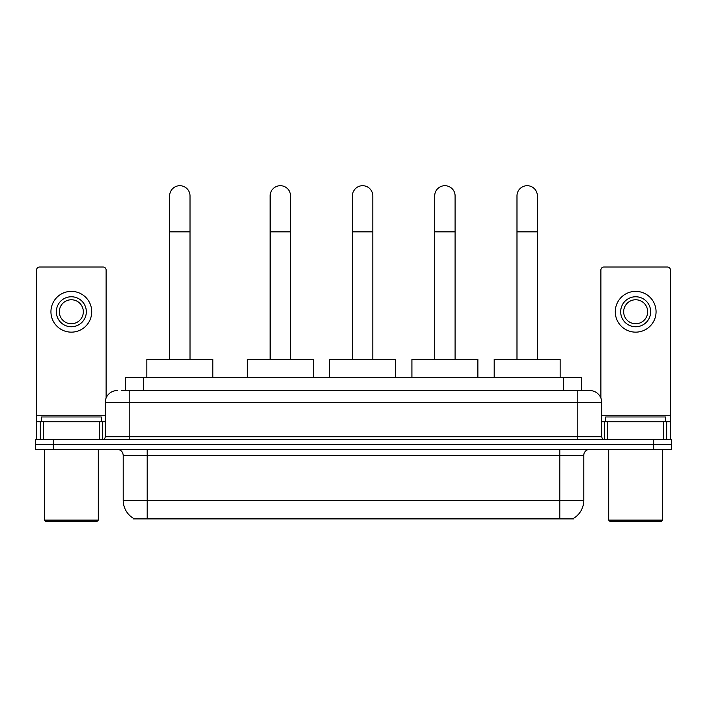 <?xml version="1.0" encoding="UTF-8"?>
<svg xmlns="http://www.w3.org/2000/svg" width="707" height="707" viewBox="0 0 707 707"><rect width="100%" height="100%" fill="white"/><g stroke="black" fill="none" stroke-linecap="round" stroke-linejoin="round"><path stroke-width="1.06" d="M121.41 390.564L129.204 390.564L121.41 390.564L125.316 390.564L125.316 377.37L581.684 377.37L581.684 390.564M573.598 518.311L573.598 518.903L133.402 518.903L133.402 518.311M133.579 518.417A20.989 20.989 0 0 1 123.212 500.309L147.197 500.309L147.197 518.417L559.803 518.417L559.803 500.309L583.788 500.309L583.788 455.335A6.001 6.001 0 0 1 589.788 449.334M123.212 500.309L123.212 455.335C122.85 451.693 120.853 449.687 117.212 449.334M573.421 518.417A20.989 20.989 0 0 0 583.788 500.309M53.343 439.736L671.65 439.736L671.65 444.535L35.35 444.535L35.35 449.334L53.343 449.334L53.343 444.535L35.35 444.535L35.35 439.736L53.343 439.736L53.343 444.535L671.65 444.535L671.65 449.334L53.343 449.334M117.212 390.564A11.992 11.992 0 0 0 105.219 402.557L105.219 436.74A2.996 2.996 0 0 1 102.215 439.736M589.788 390.564L577.796 390.564L589.788 390.564A11.992 11.992 0 0 1 601.781 402.557L601.781 436.74C601.957 438.561 602.956 439.56 604.785 439.736M601.781 402.557L129.204 402.557L129.204 390.564L577.796 390.564L577.796 436.74L601.781 436.74M99.369 439.736L99.369 421.752L43.295 421.752L43.295 439.736M106.121 397.997L106.121 270.021A2.996 2.996 0 0 0 103.116 267.025L39.548 267.025A2.996 2.996 0 0 0 36.552 270.021L36.552 421.752L43.295 421.752M99.369 421.752L105.219 421.752M36.552 439.736L36.552 421.752M71.336 296.763A14.997 14.997 0 0 0 56.339 311.76A14.997 14.997 0 0 0 71.336 326.749A14.997 14.997 0 0 0 86.325 311.76A14.997 14.997 0 0 0 71.336 296.763M71.336 299.768A11.992 11.992 0 0 0 59.335 311.76A11.992 11.992 0 0 0 71.336 323.753A11.992 11.992 0 0 0 83.329 311.76A11.992 11.992 0 0 0 71.336 299.768M71.336 332.149A20.388 20.388 0 0 0 91.724 311.76A20.388 20.388 0 0 0 71.336 291.372A20.388 20.388 0 0 0 50.939 311.76A20.388 20.388 0 0 0 71.336 332.149M97.124 521.298L45.548 521.298L44.347 520.105L98.317 520.105L97.124 521.298M44.347 449.334L44.347 520.105M98.317 449.334L98.317 520.105M101.322 421.752L101.322 416.953L41.351 416.953L41.351 421.752M169.627 359.377L169.627 195.892A10.198 10.198 0 0 1 179.825 185.702A10.198 10.198 0 0 1 190.015 195.892A10.198 10.198 0 0 0 179.825 185.702M190.015 359.377L190.015 195.892M212.807 377.37L212.807 359.377L146.835 359.377L146.835 377.37M270.136 359.377L270.136 195.892A10.198 10.198 0 0 1 280.334 185.702A10.198 10.198 0 0 1 290.533 195.892A10.198 10.198 0 0 0 280.334 185.702M290.533 359.377L290.533 195.892M313.316 377.37L313.316 359.377L247.353 359.377L247.353 377.37M352.422 359.377L352.422 195.892A10.198 10.198 0 0 1 362.611 185.702A10.198 10.198 0 0 1 372.81 195.892A10.198 10.198 0 0 0 362.611 185.702M372.81 359.377L372.81 195.892M395.602 377.37L395.602 359.377L329.63 359.377L329.63 377.37M434.699 359.377L434.699 195.892A10.198 10.198 0 0 1 444.897 185.702A10.198 10.198 0 0 1 455.096 195.892A10.198 10.198 0 0 0 444.897 185.702M455.096 359.377L455.096 195.892M477.879 377.37L477.879 359.377L411.916 359.377L411.916 377.37M516.985 359.377L516.985 195.892A10.198 10.198 0 0 1 527.175 185.702A10.198 10.198 0 0 1 537.373 195.892A10.198 10.198 0 0 0 527.175 185.702M537.373 359.377L537.373 195.892M560.165 377.37L560.165 359.377L494.193 359.377L494.193 377.37M663.705 439.736L663.705 421.752L607.631 421.752L607.631 439.736M670.448 439.736L670.448 421.752L670.448 439.736M663.705 421.752L670.448 421.752L670.448 270.021A2.996 2.996 0 0 0 667.452 267.025L603.884 267.025A2.996 2.996 0 0 0 600.879 270.021L600.879 397.997M601.781 421.752L607.631 421.752M635.664 296.763A14.997 14.997 0 0 0 620.675 311.76A14.997 14.997 0 0 0 635.664 326.749A14.997 14.997 0 0 0 650.661 311.76A14.997 14.997 0 0 0 635.664 296.763M635.664 299.768A11.992 11.992 0 0 0 623.671 311.76A11.992 11.992 0 0 0 635.664 323.753A11.992 11.992 0 0 0 647.665 311.76A11.992 11.992 0 0 0 635.664 299.768M635.664 332.149A20.388 20.388 0 0 0 656.061 311.76A20.388 20.388 0 0 0 635.664 291.372A20.388 20.388 0 0 0 615.276 311.76A20.388 20.388 0 0 0 635.664 332.149M661.452 521.298L609.876 521.298L608.683 520.105L662.653 520.105L661.452 521.298M608.683 449.334L608.683 520.105M662.653 449.334L662.653 520.105M665.649 421.752L665.649 416.953L605.678 416.953L605.678 421.752M557.408 518.903L557.408 518.311M149.592 518.903L149.592 518.311M143.309 390.564L143.309 377.37M563.691 390.564L563.691 377.37M559.803 449.334L559.803 455.335L123.212 455.335M583.788 455.335L559.803 455.335L559.803 500.309L147.197 500.309L147.197 449.334M653.657 449.334L653.657 439.736M129.204 439.736L129.204 402.557L105.219 402.557M105.219 436.74L577.796 436.74L577.796 439.736M105.219 415.751L36.552 415.751M102.321 421.752L102.321 439.736M36.596 421.752L36.596 439.736M40.343 439.736L40.343 421.752M169.627 231.878L190.015 231.878M270.136 231.878L290.533 231.878M352.422 231.878L372.81 231.878M434.699 231.878L455.096 231.878M516.985 231.878L537.373 231.878M670.448 415.751L601.781 415.751M670.404 439.736L670.404 421.752M666.657 421.752L666.657 439.736M604.679 439.736L604.679 421.752"/></g></svg>
